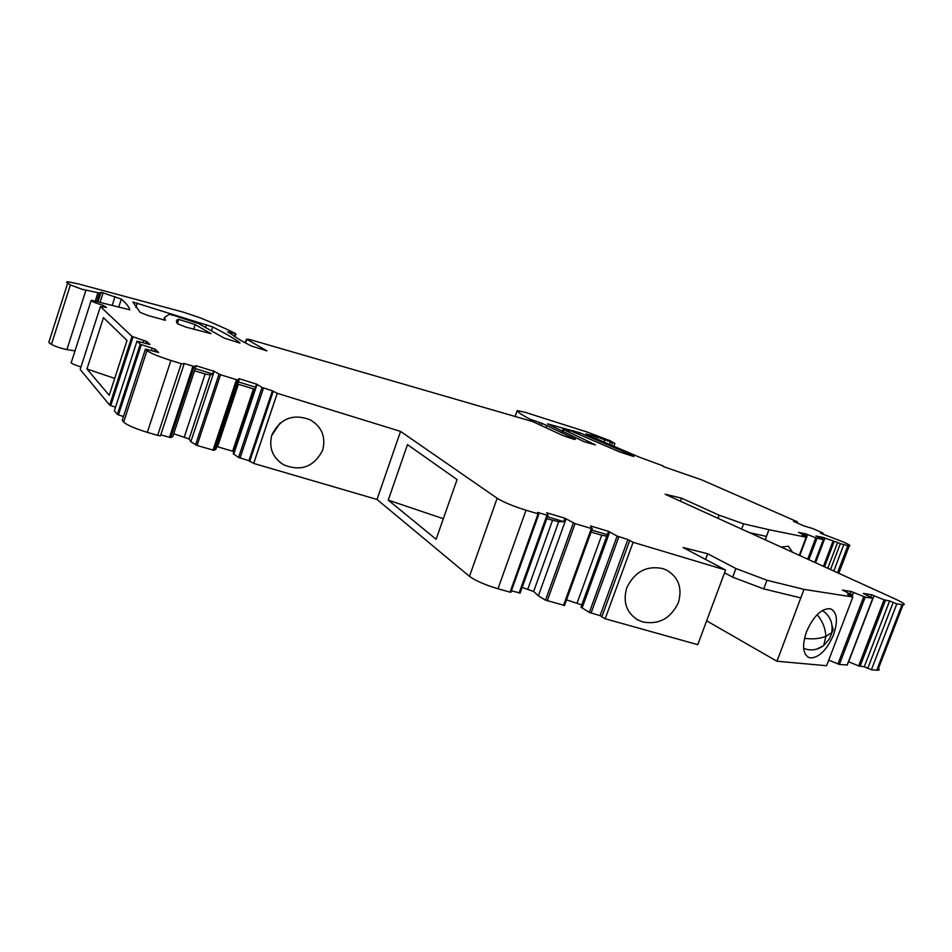 <?xml version="1.0" encoding="UTF-8"?>
<svg xmlns="http://www.w3.org/2000/svg" width="952" height="952" viewBox="0 0 952 952"><rect width="100%" height="100%" fill="white"/><g stroke="black" fill="none" stroke-linecap="round" stroke-linejoin="round"><path stroke-width="1.43" d="M799.275 555.325L806.201 537.237L802.203 535.262L805.82 535.845L798.49 532.382L805.785 533.882L816.983 538.273L823.444 539.582L815.935 535.964L823.016 537.428L837.582 542.473L827.764 568.296M820.446 533.179L843.246 541.938C849.101 544.556 851.1 545.877 849.243 545.901L847.839 545.686L837.546 572.747M820.529 532.953L822.956 533.049L812.627 528.515L804.154 526.016L793.575 521.363L797.419 521.839L701.672 479.856L663.008 466.444M100.4 306.568L80.17 369.435L109.682 405.147L131.995 336.413L100.4 306.568L106.505 307.437L103.256 305.437C94.093 302.546 90.095 300.82 91.261 300.237L129.817 309.817C128.996 306.77 126.164 303.2 121.32 299.106L101.079 292.24L99.496 293.037L82.003 289.277L70.4 284.934L66.473 282.304L67.806 281.721L78.397 283.922L183.212 312.125L199.563 317.599C214.819 323.716 226.885 329.094 235.751 333.712L227.683 331.915L231.645 334.283C235.346 337.294 241.867 341.173 251.197 345.945L266.893 350.86L246.794 339.293L249.591 339.483L532.632 421.558L563.001 435.576L574.08 439.348L575.52 439.241L542.021 423.354L530.288 419.285C522.053 415.072 517.698 412.168 517.21 410.574L525.123 412.299L587.8 432.267L610.137 440.752L614.885 443.418L594.536 436.087L585.908 433.945L587.134 434.802L639.339 457.162L663.199 465.933M131.995 336.413L143.74 340.459L143.038 342.601M123.462 416.56L117.37 414.441L114.347 410.788L136.993 341.137L149.964 344.505L146.477 341.292L143.74 340.459M136.993 341.137L140.23 344.184L155.009 349.146L158.663 352.514L145.442 349.11L146.977 350.562L123.665 422.069C126.985 425.092 134.875 428.531 147.334 432.351L157.651 435.373L181.225 363.652L170.908 360.463C158.437 356.464 150.452 353.168 146.977 350.562M157.675 435.314L160.46 435.837L184.01 364.247L181.225 363.652M184.01 364.247L183.76 363.378L194.077 366.484L196.148 365.77L172.836 436.456L170.729 437.611L194.184 366.484M173.74 433.743L189.079 438.955L190.84 441.74L214.152 371.351L196.148 365.77M214.152 371.351L220.507 374.743L236.465 379.681L237.643 379.919L239.321 379.146L238.881 378.646L256.516 384.108L262.026 387.464L272.391 390.796L248.924 460.673L253.696 463.434L277.27 393.319L272.391 390.796M526.004 510.212L497.979 588.764L510.058 592.144L538.082 513.83L526.004 510.212C513.009 506.131 503.394 502.144 497.158 498.253L400.554 431.399L277.27 393.319M538.082 513.83L539.13 513.58L537.582 512.402L547.828 515.413L547.65 513.521L546.626 512.747L564.952 518.257L575.067 523.648L592.144 528.705L590.561 525.944L608.518 531.347L617.122 536.095L627.892 539.498L600.105 615.658L605.174 618.764L697.768 644.671L725.591 570.022L633.104 542.307L627.892 539.498M706.658 620.847L776.951 661.235L826.598 665.722L852.873 597.011L804.012 589.383L766.979 580.256L735.92 568.546L707.657 553.731L683.084 547.543L725.591 570.022M852.873 597.011L847.566 594.322L851.838 594.762L842.413 590.073L851.147 591.478L865.213 597.106L872.853 598.32L863.226 593.417L871.627 594.774L884.063 599.855L889.632 600.962L864.273 666.757L871.401 669.756L896.832 603.877L889.632 600.962M765.182 539.796L768.954 529.693L743.583 523.85L719.105 515.187L681.513 498.146L665.127 494.243L895.499 599.129C903.531 602.89 906.054 604.782 903.055 604.806L896.832 603.877M768.966 529.705L806.106 537.226M830.513 569.546L840.354 543.652L837.582 542.473M840.354 543.652L847.839 545.686M185.89 327.095L177.631 323.858C175.775 321.574 176.049 320.039 178.452 319.265L195.184 324.596L211.023 333.652L185.89 327.095M632.652 455.532L579.578 432.72L547.448 423.866L584.266 441.787L595.357 444.882L563.691 429.59L570.843 430.935L619.8 451.986L632.259 456.067L633.937 456.448L632.652 455.532L632.437 456.115M239.987 342.756C233.514 338.162 224.446 332.902 212.76 326.964L132.875 301.998L140.182 312.435L148.429 315.636L165.362 320.288L164.506 317.528L169.17 314.315L173.704 315.362L198.647 323.597L224.208 338.115L239.88 343.077M781.128 547.055L788.387 546.234L792.552 552.267M608.518 531.347L580.982 607.162L589.336 612.422L600.105 615.658M581.803 604.901L566.404 599.819M522.041 587.324L533.632 591.513L538.38 595.821L545.496 600.141L564.5 605.46L592.299 528.693M511.414 590.811L520.149 593.037L547.983 515.389M510.058 592.144L511.176 591.704M497.979 588.764C484.996 584.873 475.488 580.744 469.479 576.341L377.016 499.467L253.696 463.434M256.516 384.108L233.24 453.688L238.571 457.472L248.924 460.673M233.942 451.605L216.866 446.559M190.84 441.74L197.04 445.488L214.081 450.367L216.009 449.118L239.321 379.146M172.157 433.279L170.967 432.922M160.781 434.874L170.729 437.611M145.442 349.11L122.237 420.332L123.665 422.069M109.682 405.147L115.513 407.182M80.968 366.96C73.054 364.366 69.865 362.76 71.4 362.129L91.071 300.832M85.906 290.277L66.902 349.598L75.006 350.895M66.902 349.598C60.559 348.265 55.406 346.516 51.444 344.35L48.79 342.434L67.663 283.256M877.649 667.792C879.672 669.375 879.707 670.208 877.756 670.279L871.401 669.756M848.518 661.699L858.633 665.924L864.273 666.757M828.728 660.152L839.39 664.448L847.173 664.996M546.722 425.639L546.115 427.329M103.256 305.437L102.911 306.52M127.009 340.471L103.482 317.67L86.953 368.971L109.218 395.306L127.009 340.471M146.477 341.292L145.811 343.315M117.37 414.441L140.23 344.184M151.475 350.562L152.213 348.313M154.319 351.288L155.009 349.146M213.736 370.863L212.701 373.981L195.231 368.579M212.701 373.981L210.273 374.933L205.12 374.017L194.517 370.745M189.079 438.955L210.273 374.933M255.493 387.202L238.393 381.919M256.992 384.608L233.68 454.294M253.66 463.386L277.234 393.283M400.554 431.399L377.016 499.467M271.855 434.921C280.305 418.38 293.121 413.358 310.281 419.844C321.871 426.829 326 436.932 322.68 450.141C314.029 466.861 301.022 471.752 283.672 464.802C272.57 457.805 268.631 447.845 271.855 434.921M388.237 500.121L407.48 444.62L457.067 479.594L436.123 539.26L388.237 500.121L443.334 518.721M564.952 518.257L563.727 521.648L547.352 516.746M538.38 595.821L566.012 519.042M563.727 521.648L558.717 521.72L546.638 518.733M533.632 591.513L558.717 521.72M607.305 534.715L591.668 530.026M609.649 532.144L582.053 608.09M605.174 618.764L633.104 542.307M626.749 587.812C622.715 602.235 626.499 612.993 638.078 620.061L642.897 621.977C658.82 624.917 670.648 618.491 678.371 602.711C682.524 588.062 678.597 577.198 666.602 570.105L662.568 568.534C646.551 565.381 634.603 571.807 626.749 587.812M707.657 553.731L705.539 559.419M804.012 589.383L800.799 597.88L763.73 588.895L732.695 577.174L724.543 572.842M800.799 597.88L776.951 661.235M810.783 657.951L808.605 657.368C802.774 653.703 802.072 645.158 806.487 631.735C813.294 616.515 820.981 608.828 829.573 608.673L831.37 609.185C837.272 612.945 837.986 621.525 833.5 634.936C826.943 649.752 819.363 657.416 810.783 657.951M850.207 593.929L851.147 591.478M852.04 596.357L853.504 592.525M871.627 594.774L870.735 597.094M873.96 595.809L848.637 661.759M681.513 498.146L680.394 501.192M768.954 529.693L766.419 536.44L749.343 532.584M805.166 535.524L805.785 533.882M799.763 555.552L807.641 534.679M823.016 537.428L822.421 538.999M824.86 538.213L815.567 562.739M833.785 571.033L843.734 544.853M606.757 536.226L601.723 535.214L577.174 602.854M601.723 535.214L590.954 531.99M527.884 588.967L552.469 520.47M254.827 389.178L253.47 388.928L232.693 451.058M253.47 388.928L238.381 384.275L217.603 446.631M237.726 383.93L238.381 384.275M184.343 436.849L205.12 374.017M192.935 370.257L191.745 369.888M114.704 378.396L86.953 368.971M280.066 423.081L271.594 435.73M805.916 536.012L805.642 536.75M823.04 533.156L822.659 534.143L823.028 533.156M797.038 522.886L797.407 521.898L797.05 522.886M594.536 436.087L593.917 437.789M597.106 436.992L596.428 438.884M604.651 440.205L603.949 442.156M610.375 442.252L609.53 444.572M612.374 442.835L611.446 445.381M517.21 410.574L515.008 416.774M530.288 419.285L529.776 420.724M532.573 420.165L532.132 421.403M539.796 422.498L539.26 423.985M542.021 423.354L541.414 425.032M246.794 339.293L245.568 342.994M235.275 333.783L234.43 336.353M70.4 284.934L51.444 344.35M97.901 292.788L95.259 301.022M99.996 292.978L97.259 301.498M100.948 292.264L97.925 301.653M103.137 292.764L100.115 302.177M115.037 296.572L112.253 305.223M121.32 299.106L118.738 307.091M110.753 405.6L133.066 336.853M118.441 414.893L141.312 344.624M170.908 360.463L147.334 432.351M169.492 437.42L192.958 366.222M195.565 444.882L219.019 374.16M197.04 445.488L220.507 374.743M212.998 450.153L236.465 379.681M214.188 450.344L237.643 379.919M238.571 457.472L262.026 387.464M240.047 458.079L263.514 388.047M249.626 461.601L273.141 391.57M497.158 498.253L469.479 576.341M519.102 592.965L546.972 515.222M545.496 600.141L573.318 522.957M547.221 600.843L575.067 523.648M563.501 605.401L591.335 528.527M589.336 612.422L617.122 536.095M591.061 613.124L618.859 536.785M601.759 617.074L629.641 540.724M735.92 568.546L732.695 577.174M766.979 580.256L763.73 588.895M851.588 596.13L852.004 595.024M837.927 664.008L863.75 596.642M839.39 664.448L865.213 597.106M847.113 665.162L872.782 598.308M858.633 665.924L884.063 599.855M860.061 666.364L885.491 600.307M867.748 668.399L893.154 602.521M902.032 604.687L876.709 670.244M719.105 515.187L717.951 518.293M743.583 523.85L741.632 529.074M807.736 559.181L815.793 537.88M808.867 559.693L816.983 538.273M814.722 562.358L823.349 539.57M823.444 566.321L832.917 541.379M824.551 566.833L834.071 541.747M178.452 319.265L177.155 323.228M195.184 324.596L193.637 329.321M563.691 429.59L562.882 431.863M573.473 430.613L573.116 431.613M579.578 432.72L579.125 433.969M164.506 317.528L163.696 319.991M137.338 303.093L135.91 307.508M206.572 324.632L205.608 327.548M212.76 326.964L211.463 330.88M817.173 614.671C822.528 621.061 825.42 628.308 825.848 636.412L831.739 632.604C833.19 623.024 830.073 615.67 822.385 610.529M832.024 625.512L833.262 629.569L829.43 638.851L823.718 645.551L825.848 636.412C819.434 638.816 812.306 639.435 804.499 638.304M816.947 649.062L823.718 645.551C817.387 650.133 810.699 651.085 803.678 648.407M799.359 555.361L806.201 537.237M614.885 443.418L613.802 446.393M246.508 339.126L245.271 342.839M235.858 333.902L234.93 336.687M99.496 293.037L96.818 301.391M101.079 292.24L98.044 301.689M170.61 437.634L194.077 366.484M214.081 450.367L237.536 379.931M510.915 592.227L538.915 513.961M519.971 593.12L547.828 515.413M564.322 605.543L592.144 528.705M851.659 596.166L852.088 595.036M847.185 665.174L872.853 598.32M903.055 604.806L877.756 670.279M805.737 536.797L806.023 536.024M814.805 562.394L823.444 539.582M849.243 545.901L838.795 573.318M178.881 319.229L177.441 323.62M562.953 429.173L562.12 431.494M283.672 464.802L279.959 462.315M638.078 620.061L635.519 618.514M808.605 657.368L807.748 656.88"/></g></svg>
